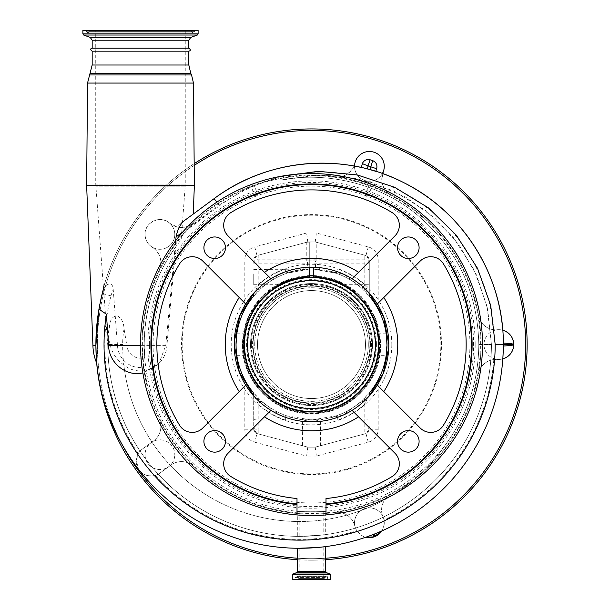 <?xml version="1.0" encoding="UTF-8"?>
<svg xmlns="http://www.w3.org/2000/svg" width="610" height="610" viewBox="0 0 610 610"><rect width="100%" height="100%" fill="white"/><g stroke="black" fill="none" stroke-linecap="round" stroke-linejoin="round"><path stroke-width="0.46" stroke-dasharray="3.05 2.29" d="M92.171 48.198L188.825 48.198M92.171 51.171L188.825 51.171M82.876 30.5L198.12 30.5M107.139 30.5L184.723 30.5L85.103 30.5L86.201 31.224L194.803 31.224L86.201 31.224L86.445 31.789L194.559 31.789L86.445 31.789L88.084 32.879L89.723 31.789L191.273 31.789L89.723 31.789L89.967 31.224L191.037 31.224L89.967 31.224L91.065 30.5L179.973 30.5L110.73 30.5M173.858 30.5L195.894 30.5L192.92 32.879L88.084 32.879L192.92 32.879L189.939 30.5L170.274 30.5M140.498 30.5L185.257 30.5L140.498 30.5M185.257 30.5L185.257 184.052L140.498 184.052L185.257 184.052L185.158 186.835L140.498 186.835L185.158 186.835L181.185 239.661L175.68 246.898L166.782 347.006L127.093 347.006A13.626 13.626 0 0 0 144.722 357.513L144.219 344.551C144.555 312.579 152.813 283.375 169 256.94L175.68 246.898A167.285 167.285 0 0 0 271.076 506.879A167.285 167.285 0 0 0 445.407 444.835C467.321 415.151 478.446 381.73 478.797 344.551C478.453 381.707 467.329 415.136 445.407 444.835A176.953 176.953 0 0 1 123.845 365.024A26.39 26.39 0 0 0 166.782 347.006M173.385 250.169L169 256.94M144.722 357.513A167.285 167.285 0 0 0 445.407 444.835A176.953 176.953 0 0 1 122.656 344.551L107.787 344.551A104.089 104.089 0 0 1 109.625 325.077C110.296 319.602 112.705 316.453 116.838 315.622C121.314 317.833 123.716 322.24 124.051 328.843L127.093 347.006M325.709 511.241C326.586 511.897 296.429 511.897 297.306 511.241C296.422 511.889 326.563 511.897 325.709 511.241L325.709 534.596L322.553 535A191.822 191.822 0 0 0 491.431 344.551L487.687 309.125L476.623 275.262L458.728 244.465L434.785 218.083L405.863 197.282L371.581 182.474L340.372 176.046L314.424 175.2L280.623 180.141L318.702 175.07L356.949 178.7L393.397 190.846L426.169 210.885L453.588 237.793L474.245 270.177L487.077 306.388L491.431 344.551A191.822 191.822 0 0 1 321.165 535.161L325.709 534.596M297.306 511.241L297.306 536.365L301.843 536.365A191.822 191.822 0 0 1 107.787 344.551C107.795 346.19 107.795 346.19 107.787 344.551C107.795 346.19 107.795 346.19 107.787 344.551L107.817 342.126A104.089 104.089 0 0 0 107.787 344.551A191.822 191.822 0 0 0 300.455 536.373L297.306 536.365M109.625 325.077L107.787 344.551A191.822 191.822 0 0 0 300.455 536.373L322.553 535A191.822 191.822 0 0 0 491.431 344.551A191.822 191.822 0 0 1 321.165 535.161L301.843 536.365M478.797 344.551C477.714 292.342 457.363 249.269 417.743 215.33C380.602 183.633 325.931 170.968 280.623 180.141C325.946 170.975 380.495 183.602 417.69 215.292C457.347 249.231 477.714 292.32 478.797 344.551L491.431 344.551L478.797 344.551M110.212 344.551C109.015 339.64 108.214 338.832 107.817 342.126A104.089 104.089 0 0 0 107.787 344.551L110.212 344.551L110.707 347.006L144.234 347.006M123.845 365.024C117.265 360.167 112.888 354.158 110.707 347.006M86.643 185.448L194.361 185.448M527.124 344.551A215.612 215.612 0 0 0 311.504 128.939A215.612 215.612 0 0 0 95.892 344.551A215.612 215.612 0 0 0 311.504 560.171A215.612 215.612 0 0 0 527.124 344.551A215.612 215.612 0 0 0 311.504 128.939A215.612 215.612 0 0 0 95.892 344.551A203.717 203.717 0 0 0 139.347 470.318C142.877 475.037 148.192 476.723 155.291 475.388A14.869 14.869 0 0 0 159.782 473.169L168.665 466.711A14.869 14.869 0 0 1 145.058 454.686A14.869 14.869 0 0 1 151.189 442.654L142.305 449.105A14.869 14.869 0 0 0 138.211 453.626L136.175 461.137A14.869 14.869 0 0 0 159.782 473.169L170.998 465.018A17.842 17.842 0 0 1 193.866 466.612A169.519 169.519 0 0 1 143.533 367.388A23.035 23.035 0 0 1 117.478 345.382L141.993 345.382L141.985 344.551A169.519 169.519 0 0 1 311.504 175.04A169.519 169.519 0 0 1 481.023 344.551A169.519 169.519 0 0 0 478.453 315.164A17.842 17.842 0 0 0 496.288 329.911A14.869 14.869 0 0 1 498.866 329.682L502.762 330.201A14.869 14.869 0 0 0 483.997 344.551A14.869 14.869 0 0 1 496.288 329.911A17.842 17.842 0 0 0 498.866 329.682L493.772 329.766A17.842 17.842 0 0 1 478.453 315.164A169.519 169.519 0 0 0 335.142 176.694A17.842 17.842 0 0 0 354.677 164.288A14.869 14.869 0 0 0 367.075 181.048A14.869 14.869 0 0 0 383.545 170.96L381.784 179.21L382.173 182.931A17.842 17.842 0 0 0 391.231 194.956A17.842 17.842 0 0 1 382.653 173.697L382.432 173.53A181.414 181.414 0 0 0 375.798 171.326M117.478 345.382L113.239 289.628C112.995 279.677 103.616 284.664 103.075 291.145A44.606 44.606 0 0 0 102.366 293.601L103.075 291.145A44.606 44.606 0 0 0 102.366 293.601L98.995 309.14M92.926 345.382L95.892 345.382L95.907 347.357M369.279 395.898L343.148 415.067L311.504 421.83L279.86 415.044L253.737 395.844M175.68 240.66L165.767 345.382L159.111 363.202L142.877 372.977M309.278 275.468L284.153 281.08L262.826 295.507L248.262 316.72L242.46 341.813L242.406 344.551C241.522 381.059 273.722 413.839 310.185 413.664C346.564 415.296 380.076 383.736 380.602 347.296L380.655 344.551L375.585 318.557L361.158 296.429L339.488 281.332L313.738 275.461M253.737 293.265L278.808 274.546L309.278 267.31M313.738 267.31L344.185 274.515L369.279 293.212M313.738 277.154L313.738 276.757C324.39 276.353 340.006 282.468 344.01 284.702C340.281 281.889 324.451 275.85 313.738 276.216L313.738 275.59A68.999 68.999 0 0 1 380.503 344.551A68.999 68.999 0 0 1 311.504 413.549A68.999 68.999 0 0 1 242.506 344.551A68.999 68.999 0 0 1 309.278 275.59L309.278 276.216C298.587 275.888 283.04 281.728 279.006 284.695C282.621 282.651 298.549 276.322 309.278 276.757L309.278 277.154M313.738 276.757C324.39 276.353 340.006 282.468 344.01 284.702C340.281 281.889 324.451 275.85 313.738 276.216L313.738 276.757M309.278 276.216C298.587 275.888 283.04 281.728 279.006 284.695C282.621 282.651 298.549 276.322 309.278 276.757L309.278 276.216M279.365 176.595L247.843 187.918L219.028 205.151L182.901 231.846M165.767 345.382L140.506 345.382M369.279 273.921L369.279 284.702L369.279 273.921M253.737 273.921L253.737 284.702L253.737 273.921M309.278 275.59L309.278 269.124A75.465 75.465 0 0 0 236.039 344.551C236.878 330.643 236.878 330.643 236.039 344.551A75.465 75.465 0 0 0 311.504 420.023A75.465 75.465 0 0 0 386.969 344.551A75.465 75.465 0 0 0 313.738 269.124L313.738 267.264A77.325 77.325 0 0 0 309.278 267.264L309.278 241.949L309.278 269.124L303.841 269.483M236.581 335.538L236.642 335.058M236.703 334.57L236.794 333.929M309.278 267.264A77.325 77.325 0 0 0 253.737 293.158L253.737 294.401A4.461 4.461 0 0 1 252.746 297.2L261.171 288.324A75.465 75.465 0 0 1 286.647 273.303L309.278 269.124M386.931 346.953L386.915 347.425M386.199 333.777L378.551 333.777C379.123 333.106 379.123 355.996 378.551 355.333L386.199 355.333L386.824 339.808M253.737 395.951A77.325 77.325 0 0 0 369.279 395.951L369.279 394.708A4.461 4.461 0 0 1 370.262 391.91L361.837 400.785A75.465 75.465 0 0 1 336.362 415.807L311.504 420.023L286.647 415.807L285.175 420.023L364.818 420.023L364.818 429.928L258.198 429.928L258.198 420.023L285.175 420.023A79.925 79.925 0 0 1 258.198 404.102L253.737 394.708L253.737 429.249L253.653 395.859M253.737 419.634L258.198 420.023L258.198 404.102L261.171 400.785A75.465 75.465 0 0 0 286.647 415.807A75.465 75.465 0 0 1 261.171 400.785L252.746 391.91A4.461 4.461 0 0 1 253.737 394.708M236.215 349.644L236.718 354.639M243.314 344.551C244.435 358.466 244.625 358.466 243.878 344.551C244.625 330.643 244.435 330.643 243.314 344.551C244.435 358.466 244.625 358.466 243.878 344.551C244.625 330.643 244.435 330.643 243.314 344.551M378.551 355.333C379.855 356.004 379.855 333.09 378.551 333.777M386.26 334.219L386.793 339.419M313.738 269.086L337.833 269.086L336.362 273.303L313.738 269.124L313.738 275.59M253.737 269.467L309.278 269.086M253.737 294.401L258.198 285L258.198 255.239L307.791 241.949L315.225 241.949L306.784 242.223L315.225 241.949L365.969 255.552L364.818 255.239L364.818 269.086L369.279 269.467L369.279 259.86L369.279 293.158A77.325 77.325 0 0 0 313.738 267.264M369.279 294.401L364.818 285A79.925 79.925 0 0 0 337.833 269.086L364.818 269.086L364.818 285L361.837 288.324A75.465 75.465 0 0 0 336.362 273.303A75.465 75.465 0 0 1 361.837 288.324L370.262 297.2A4.461 4.461 0 0 1 369.279 294.401L369.279 269.467M258.198 255.239L307.791 241.949L315.225 241.949L316.399 233.028L368.28 246.928A13.382 13.382 0 0 1 378.2 259.86L378.2 305.427A77.325 77.325 0 0 1 378.2 383.682L378.2 429.249A13.382 13.382 0 0 1 368.28 442.181L316.399 456.082L315.225 447.161L307.791 447.161L302.583 445.765L302.583 421.365M302.583 445.765L257.039 433.558L253.737 429.249L244.816 429.249L244.816 383.682A77.325 77.325 0 0 1 244.816 305.427L244.816 259.86L253.737 259.86L257.039 255.552A4.461 4.461 0 0 0 253.737 259.86A4.461 4.461 0 0 1 257.039 255.552L254.736 246.928A13.382 13.382 0 0 0 244.816 259.86M315.53 267.332L315.53 260.836L307.486 260.836L307.562 267.332M307.486 260.836L315.53 260.836M312.93 421.868L311.794 421.876M383.789 297.505L420.214 261.08A14.869 14.869 0 0 1 443.417 263.833A154.65 154.65 0 0 1 443.417 425.277A14.869 14.869 0 0 1 420.214 428.029L377.323 385.139M369.279 425.887A4.461 4.041 0 0 1 364.818 429.928L364.818 433.87L365.969 433.558L315.225 447.161L307.791 447.161L315.225 447.161L320.425 445.765L315.225 447.161L307.791 447.161L258.198 433.87L258.198 429.928A4.461 4.041 0 0 1 253.737 425.887M320.425 445.765L320.425 421.365M245.685 385.139L202.794 428.029A14.869 14.869 0 0 1 179.599 425.277A154.65 154.65 0 0 1 179.599 263.833A14.869 14.869 0 0 1 202.794 261.08L245.685 303.971M270.924 410.37L228.033 453.268A14.869 14.869 0 0 0 230.786 476.463A154.65 154.65 0 0 0 297.009 498.522L297.009 503.898M352.092 410.37L394.983 453.268A14.869 14.869 0 0 1 392.23 476.463A154.65 154.65 0 0 1 326.007 498.522L326.007 503.898M358.55 272.273L394.983 235.841A14.869 14.869 0 0 0 392.23 212.646A154.65 154.65 0 0 0 230.786 212.646A14.869 14.869 0 0 0 228.033 235.841L270.924 278.739M297.009 514.947L297.009 504.493A160.598 160.598 0 0 1 150.906 344.551A160.598 160.598 0 0 1 311.504 183.961A160.598 160.598 0 0 1 472.102 344.551A160.598 160.598 0 0 1 326.007 504.493L326.007 514.947M253.623 183.648L257.748 194.796L254.706 195.924L257.748 194.796L256.566 196.275L254.706 195.924L250.573 184.777L251.48 184.433A171.006 171.006 0 0 0 311.504 515.557A171.006 171.006 0 0 0 371.528 184.433L370.308 183.976A171.006 171.006 0 0 0 252.708 183.976L251.48 184.433A171.006 171.006 0 0 0 311.504 515.557A171.006 171.006 0 0 0 371.528 184.433M369.393 183.648L365.26 194.796L368.31 195.924L366.442 196.275L365.26 194.796L368.31 195.924L372.435 184.777M225.471 247.744A10.782 10.782 0 0 0 214.689 236.962A10.782 10.782 0 0 0 203.908 247.744A10.782 10.782 0 0 0 214.689 258.518A10.782 10.782 0 0 0 225.471 247.744M225.471 441.365A10.782 10.782 0 0 0 214.689 430.584A10.782 10.782 0 0 0 203.908 441.365A10.782 10.782 0 0 0 214.689 452.147A10.782 10.782 0 0 0 225.471 441.365M419.1 441.365A10.782 10.782 0 0 0 408.319 430.584A10.782 10.782 0 0 0 397.537 441.365A10.782 10.782 0 0 0 408.319 452.147A10.782 10.782 0 0 0 419.1 441.365M419.1 247.744A10.782 10.782 0 0 0 408.319 236.962A10.782 10.782 0 0 0 397.537 247.744A10.782 10.782 0 0 0 408.319 258.518A10.782 10.782 0 0 0 419.1 247.744M316.224 260.836L306.784 260.836L316.224 260.836L316.224 242.223M306.784 260.836L306.784 242.223M315.225 241.949L364.818 255.239M244.816 429.249A13.382 13.382 0 0 0 254.736 442.181L257.039 433.558A4.461 4.461 0 0 1 253.737 429.249A4.461 4.461 0 0 0 257.039 433.558L258.198 433.87M364.818 433.87L315.225 447.161M285.175 269.086L286.647 273.303A75.465 75.465 0 0 0 261.171 288.324L258.198 285A79.925 79.925 0 0 1 285.175 269.086M378.2 429.249L369.279 429.249A4.461 4.461 0 0 1 365.969 433.558A4.461 4.461 0 0 0 369.279 429.249L365.969 433.558L368.28 442.181M369.279 394.708L364.818 404.102A79.925 79.925 0 0 1 337.833 420.023L336.362 415.807A75.465 75.465 0 0 0 361.837 400.785L364.818 404.102L364.818 420.023L369.279 419.634M368.28 246.928L365.969 255.552L369.279 259.86A4.461 4.461 0 0 0 365.969 255.552A4.461 4.461 0 0 1 369.279 259.86L378.2 259.86M307.791 447.161L306.616 456.082L316.399 456.082M316.399 233.028L306.616 233.028L307.791 241.949M96.25 356.629L95.93 348.645M371.879 535.023L373.023 534.589A203.717 203.717 0 0 0 374.662 533.948M375.806 533.491L378.642 532.317M503.189 352.123L503.265 349.675M503.326 346A203.717 203.717 0 0 0 503.326 344.551A181.414 181.414 0 0 0 503.326 343.102L502.762 330.201M318.077 547.437L316.422 547.574M299.129 548.276L301.95 548.26M303.559 548.237L306.167 548.169M307.478 548.123L311.733 547.91M313.929 547.772L315.721 547.635M316.887 547.536L319.396 547.307M214.11 198.646L219.417 205.822L186.263 230.313A169.519 169.519 0 0 1 193.866 222.498C188.299 226.943 182.825 228.46 177.449 227.034L170.998 224.083L168.665 222.398C160.956 215.399 144.555 221.834 145.058 234.423C145.195 239.448 147.239 243.459 151.189 246.455L153.514 248.148C160.689 254.065 162.542 261.476 159.073 270.39A169.519 169.519 0 0 1 193.866 222.498A17.842 17.842 0 0 1 170.998 224.083L168.665 222.398A14.869 14.869 0 0 1 159.927 249.299A14.869 14.869 0 0 1 145.058 234.423A14.869 14.869 0 0 1 159.927 219.554A14.869 14.869 0 0 1 166.675 247.675A14.869 14.869 0 0 1 151.189 246.455L153.514 248.148A17.842 17.842 0 0 1 159.073 270.39C147.773 293.761 142.077 318.489 141.985 344.551A169.519 169.519 0 0 0 311.504 514.07A169.519 169.519 0 0 0 481.023 344.551A169.519 169.519 0 0 1 478.423 374.151A17.842 17.842 0 0 1 495.991 359.427L498.866 359.427A14.869 14.869 0 0 1 483.997 344.551A14.869 14.869 0 0 0 502.823 358.886A203.717 203.717 0 0 1 381.799 530.959C382.836 530.105 383.659 527.368 384.277 522.747A14.869 14.869 0 0 1 381.799 530.959A203.717 203.717 0 0 0 502.823 358.886L493.825 359.557A17.842 17.842 0 0 0 478.423 374.151A169.519 169.519 0 0 1 334.936 512.446A17.842 17.842 0 0 1 354.372 524.6L355.264 527.337L354.372 524.6A17.842 17.842 0 0 0 334.936 512.446A169.519 169.519 0 0 1 193.866 466.612A17.842 17.842 0 0 0 170.998 465.018L168.665 466.711A14.869 14.869 0 0 0 174.796 454.686A14.869 14.869 0 0 1 159.927 469.555A14.869 14.869 0 0 1 145.058 454.686A14.869 14.869 0 0 1 159.927 439.81A14.869 14.869 0 0 1 174.796 454.686A14.869 14.869 0 0 0 151.189 442.654L153.514 440.961A17.842 17.842 0 0 0 159.073 418.719A17.842 17.842 0 0 1 153.514 440.961L142.305 449.105A14.869 14.869 0 0 0 136.175 461.137L139.347 470.318A203.717 203.717 0 0 0 365.878 537.189A14.869 14.869 0 0 1 369.401 507.878A14.869 14.869 0 0 1 384.277 522.747L384.041 520.101A14.869 14.869 0 0 0 354.532 522.747A14.869 14.869 0 0 0 356.865 530.746A194.796 194.796 0 0 1 155.291 475.388M327.639 579.5L295.37 579.5L327.639 579.5L327.639 577.418L295.37 577.418L295.37 579.5M292.617 579.5L330.391 579.5M325.473 576.732A1.19 1.19 0 0 1 327.639 577.418L295.37 577.418A1.19 1.19 0 0 1 297.535 576.732L325.473 576.732L297.535 576.732L298.687 578.387L324.322 578.387L325.473 576.732M324.322 578.387L298.687 578.387M323.178 578.387L299.83 578.387L323.178 578.387L323.178 546.903L314.585 547.719M299.83 548.276L299.83 578.387M313.883 547.772L312.289 547.879M309.438 548.039L307.859 548.108M306.052 548.169L303.971 548.23M303.002 548.245L302.011 548.26M304.893 548.207L306.777 548.146M308.195 548.093L311.504 547.925M313.609 547.788L315.271 547.673M315.942 547.62L318.008 547.437M321.775 547.063L322.263 547.01M384.277 166.362A14.869 14.869 0 0 1 369.401 181.231A14.869 14.869 0 0 1 354.532 166.362A14.869 14.869 0 0 1 369.401 151.493A14.869 14.869 0 0 1 384.277 166.362M354.677 164.288L354.54 166.095L354.052 166.011C354.174 167.186 351.955 169.839 347.395 173.957A17.842 17.842 0 0 1 335.142 176.694A169.519 169.519 0 0 0 267.851 180.751A172.493 172.493 0 0 1 347.395 173.957M367.25 168.894L361.265 167.46M95.892 344.551A203.717 203.717 0 0 0 365.878 537.189C363.865 537.318 360.861 535.168 356.865 530.746M391.048 494.252A17.842 17.842 0 0 0 382.539 515.77A17.842 17.842 0 0 1 391.048 494.252M186.263 230.313L193.866 222.498A169.519 169.519 0 0 1 267.851 180.751A172.493 172.493 0 0 0 219.417 205.822M480.405 344.551A168.901 168.901 0 0 0 311.504 175.649A168.901 168.901 0 0 0 142.603 344.551A168.901 168.901 0 0 0 311.504 513.46A168.901 168.901 0 0 0 480.405 344.551M194.171 163.663A215.612 215.612 0 0 0 95.892 344.299M182.161 344.551A129.343 129.343 0 0 0 311.504 473.901A129.343 129.343 0 0 0 440.855 344.551A129.343 129.343 0 0 0 311.504 215.208A129.343 129.343 0 0 0 182.161 344.551M391.803 344.551A80.299 80.299 0 0 1 311.504 424.85A80.299 80.299 0 0 1 231.205 344.551A80.299 80.299 0 0 1 311.504 264.26A80.299 80.299 0 0 1 391.803 344.551M243.1 344.551A68.404 68.404 0 0 0 311.504 412.955A68.404 68.404 0 0 0 379.908 344.551A68.404 68.404 0 0 0 311.504 276.155A68.404 68.404 0 0 0 243.1 344.551A68.404 68.404 0 0 0 311.504 412.955A68.404 68.404 0 0 0 379.908 344.551A68.404 68.404 0 0 0 311.504 276.155A68.404 68.404 0 0 0 243.1 344.551A68.404 68.404 0 0 1 311.504 276.155A68.404 68.404 0 0 1 379.908 344.551M368.31 344.551A56.806 56.806 0 0 0 311.504 287.752A56.806 56.806 0 0 0 254.706 344.551A56.806 56.806 0 0 0 311.504 401.357A56.806 56.806 0 0 0 368.31 344.551A56.806 56.806 0 0 0 311.504 287.752A56.806 56.806 0 0 0 254.706 344.551A56.806 56.806 0 0 0 311.504 401.357A56.806 56.806 0 0 0 368.31 344.551A56.806 56.806 0 0 0 311.504 287.752A56.806 56.806 0 0 0 254.706 344.551M379.092 344.551A67.58 67.58 0 0 0 311.504 276.971A67.58 67.58 0 0 0 243.924 344.551A67.58 67.58 0 0 0 311.504 412.139A67.58 67.58 0 0 0 379.092 344.551A67.58 67.58 0 0 0 311.504 276.971A67.58 67.58 0 0 0 243.924 344.551A67.58 67.58 0 0 0 311.504 412.139A67.58 67.58 0 0 0 379.092 344.551A67.58 67.58 0 0 1 311.504 412.139A67.58 67.58 0 0 1 243.924 344.551M365.481 344.551A53.977 53.977 0 0 0 311.504 290.573A53.977 53.977 0 0 0 257.527 344.551A53.977 53.977 0 0 0 311.504 398.536A53.977 53.977 0 0 0 365.481 344.551A53.977 53.977 0 0 0 311.504 290.573A53.977 53.977 0 0 0 257.527 344.551A53.977 53.977 0 0 0 311.504 398.536A53.977 53.977 0 0 0 365.481 344.551M250.542 344.551A60.969 60.969 0 0 0 311.504 405.52A60.969 60.969 0 0 0 372.474 344.551A60.969 60.969 0 0 0 311.504 283.589A60.969 60.969 0 0 0 250.542 344.551A60.969 60.969 0 0 0 311.504 405.52A60.969 60.969 0 0 0 372.474 344.551A60.969 60.969 0 0 0 311.504 283.589A60.969 60.969 0 0 0 250.542 344.551A60.969 60.969 0 0 1 311.504 283.589A60.969 60.969 0 0 1 372.474 344.551M95.892 344.719A215.612 215.612 0 0 0 96.693 363.133A215.612 215.612 0 0 1 95.892 344.719M297.306 559.698A215.612 215.612 0 0 0 325.709 559.698A215.612 215.612 0 0 1 297.306 559.698M143.533 367.388L141.993 345.382M193.24 214.064L181.429 222.795L177.449 227.034M181.429 222.795L184.212 220.736M323.178 511.432C323.902 511.874 299.113 511.874 299.83 511.432C299.106 511.874 323.887 511.882 323.178 511.432L323.178 534.924L316.788 535.603A191.822 191.822 0 0 1 306.22 536.266L316.788 535.603A191.822 191.822 0 0 1 306.22 536.266L303.978 536.327A191.822 191.822 0 0 0 319.03 535.389L303.978 536.327A191.822 191.822 0 0 0 319.03 535.389L323.178 534.924M299.83 511.432L299.83 536.381M190.785 37.408L90.219 37.408M92.171 40.207L188.825 40.207M92.171 64.995L188.825 64.995M83.661 35.022L197.343 35.022M82.876 33.908L198.12 33.908M124.051 328.843A89.22 89.22 0 0 0 122.656 344.551M140.498 186.835L95.846 186.835L140.498 186.835M140.498 184.052L95.739 184.052L140.498 184.052M90.265 73.276L190.739 73.276M89.441 74.954L191.555 74.954M87.535 83.067L193.469 83.067M253.737 263.223A4.461 4.041 180 0 1 258.198 259.181L309.278 259.181M370.308 183.976A171.006 171.006 0 0 0 252.708 183.976M149.419 344.551A162.085 162.085 0 0 1 311.504 182.474A162.085 162.085 0 0 1 473.589 344.551A162.085 162.085 0 0 1 311.504 506.636A162.085 162.085 0 0 1 149.419 344.551M254.736 442.181L306.616 456.082M306.616 233.028L254.736 246.928M313.738 259.181L364.818 259.181A4.461 4.041 180 0 1 369.279 263.223M472.102 344.551A160.598 160.598 0 0 1 326.007 504.493M138.211 453.626A194.796 194.796 0 0 1 111.005 295.835L102.366 293.601M297.306 571.326L325.709 571.326M296.323 572.721L326.685 572.721M292.617 574.178L330.391 574.178M292.716 574.04L330.292 574.04M382.173 182.931A172.493 172.493 0 0 1 493.772 329.766M493.825 359.557A194.796 194.796 0 0 1 384.041 520.101M140.498 344.551A171.006 171.006 0 0 0 311.504 515.557A171.006 171.006 0 0 0 482.51 344.551A171.006 171.006 0 0 0 311.504 173.553A171.006 171.006 0 0 0 140.498 344.551M194.186 165.424A214.125 214.125 0 0 0 122.747 445.658M297.306 558.211A214.125 214.125 0 0 0 325.709 558.211M525.637 344.551A214.125 214.125 0 0 0 311.504 130.426A214.125 214.125 0 0 0 97.379 344.551A214.125 214.125 0 0 0 311.504 558.684A214.125 214.125 0 0 0 525.637 344.551M475.182 344.551A163.678 163.678 0 0 0 311.504 180.88A163.678 163.678 0 0 0 147.833 344.551A163.678 163.678 0 0 0 311.504 508.229A163.678 163.678 0 0 0 475.182 344.551M469.921 344.551A158.417 158.417 0 0 0 311.504 186.134A158.417 158.417 0 0 0 153.087 344.551A158.417 158.417 0 0 0 311.504 502.975A158.417 158.417 0 0 0 469.921 344.551M441.457 344.551A129.953 129.953 0 0 0 311.504 214.598A129.953 129.953 0 0 0 181.551 344.551A129.953 129.953 0 0 0 311.504 474.511A129.953 129.953 0 0 0 441.457 344.551M369.866 344.551A58.362 58.362 0 0 0 311.504 286.189A58.362 58.362 0 0 0 253.142 344.551A58.362 58.362 0 0 0 311.504 402.92A58.362 58.362 0 0 0 369.866 344.551M378.307 344.551A66.803 66.803 0 0 0 311.504 277.748A66.803 66.803 0 0 0 244.702 344.551A66.803 66.803 0 0 0 311.504 411.361A66.803 66.803 0 0 0 378.307 344.551M376.408 344.551A64.904 64.904 0 0 0 311.504 279.647A64.904 64.904 0 0 0 246.6 344.551A64.904 64.904 0 0 0 311.504 409.462A64.904 64.904 0 0 0 376.408 344.551M375.31 344.551A63.806 63.806 0 0 0 311.504 280.745A63.806 63.806 0 0 0 247.698 344.551A63.806 63.806 0 0 0 311.504 408.364A63.806 63.806 0 0 0 375.31 344.551M375.089 344.551A63.585 63.585 0 0 0 311.504 280.974A63.585 63.585 0 0 0 247.927 344.551A63.585 63.585 0 0 0 311.504 408.136A63.585 63.585 0 0 0 375.089 344.551M251.221 344.551A60.283 60.283 0 0 0 311.504 404.842A60.283 60.283 0 0 0 371.787 344.551A60.283 60.283 0 0 0 311.504 284.268A60.283 60.283 0 0 0 251.221 344.551M251.45 344.551A60.062 60.062 0 0 0 311.504 404.613A60.062 60.062 0 0 0 371.566 344.551A60.062 60.062 0 0 0 311.504 284.496A60.062 60.062 0 0 0 251.45 344.551M370.468 344.551A58.964 58.964 0 0 0 311.504 285.594A58.964 58.964 0 0 0 252.548 344.551A58.964 58.964 0 0 0 311.504 403.515A58.964 58.964 0 0 0 370.468 344.551M253.036 344.551A58.476 58.476 0 0 0 311.504 403.027A58.476 58.476 0 0 0 369.98 344.551A58.476 58.476 0 0 0 311.504 286.082A58.476 58.476 0 0 0 253.036 344.551M111.005 295.835A35.685 35.685 0 0 1 113.239 289.628M216.809 202.162L219.028 205.151M107.795 345.839L95.739 184.052L95.739 30.5M343.994 284.702L369.279 284.702M253.737 284.702L279.014 284.702M253.737 263.139L309.278 263.139M313.738 263.139L369.279 263.139M236.817 355.333L244.458 355.333M236.817 333.777L244.458 333.777M317.703 419.764L305.313 419.764M313.738 269.124L319.175 269.483M326.449 576.229L296.559 576.229L326.449 576.229"/><path stroke-width="0.91" d="M92.171 51.171L188.825 51.171C190.808 50.638 190.808 49.646 188.825 48.198L92.171 48.198C90.188 48.724 90.188 49.715 92.171 51.171L92.171 64.995L87.535 83.067L86.643 185.448L194.361 185.448L193.469 83.067L87.535 83.067M82.876 33.908L198.12 33.908L198.12 30.5L82.876 30.5L82.876 33.908L83.661 35.022L197.343 35.022L190.785 37.408L188.825 40.207L92.171 40.207L90.219 37.408L190.785 37.408M140.506 345.382L108.618 345.382L106.407 314.211A195.574 195.574 0 0 0 299.609 540.132A195.574 195.574 0 0 0 495.183 344.551L490.714 305.442L477.531 268.362L456.326 235.216L428.312 207.804L394.723 187.331L357.361 174.956L318.336 171.326L279.365 176.595M95.892 345.313L98.995 309.14M354.654 164.502L354.677 164.288A17.842 17.842 0 0 1 354.052 166.011A181.414 181.414 0 0 0 214.11 198.646C267.973 158.051 344.101 151.844 403.637 182.588C463.829 212.234 503.974 277.26 503.326 344.551A203.717 203.717 0 0 1 281.858 547.498A203.717 203.717 0 0 1 98.988 309.186L95.892 345.382L92.926 345.382L86.643 185.448M495.183 344.551L503.326 344.551A203.717 203.717 0 0 1 281.858 547.498A203.717 203.717 0 0 1 98.988 309.186L106.407 314.211M369.279 293.212L383.743 317.055L388.799 344.551L388.738 347.624L383.194 373.45L369.279 395.898M253.737 395.844L239.295 371.986L234.27 344.551L234.331 341.493L239.86 315.683L253.737 293.265M142.877 372.977L140.498 373.358C124.387 375.668 108.595 361.707 108.618 345.382M313.738 275.461L309.278 275.468M309.278 267.31L313.738 267.31M309.278 267.264L309.278 277.154A67.443 67.443 0 0 0 244.069 344.551A67.443 67.443 0 0 0 311.504 411.994A67.443 67.443 0 0 0 378.947 344.551A67.443 67.443 0 0 0 313.738 277.154L313.738 267.264M182.901 231.846L176.092 236.878L175.68 240.66M244.816 305.427C248.933 299.007 251.907 294.92 253.737 293.158L253.737 294.401A4.461 4.461 0 0 1 252.746 297.2A75.465 75.465 0 0 0 236.039 344.551L236.581 335.538M236.642 335.058L236.703 334.57M378.2 383.682C374.075 390.103 371.101 394.19 369.279 395.951L369.279 394.708A4.461 4.461 0 0 1 370.262 391.91A75.465 75.465 0 0 0 386.969 344.551L386.931 346.953M386.915 347.425L386.199 355.333M236.108 347.715L236.039 344.551A75.465 75.465 0 0 0 252.746 391.91A4.461 4.461 0 0 1 253.737 394.708L253.737 395.951C251.938 394.228 248.964 390.141 244.816 383.682M236.039 344.551L236.108 347.814M236.718 354.639L236.215 349.644M378.2 305.427C374.052 298.969 371.078 294.882 369.279 293.158L369.279 294.401A4.461 4.461 0 0 0 370.262 297.2A75.465 75.465 0 0 1 386.969 344.551L386.26 334.219M386.793 339.419L386.824 339.808M270.924 278.739A77.325 77.325 0 0 0 270.924 410.37A77.325 77.325 0 0 0 377.323 303.971A77.325 77.325 0 0 0 270.924 278.739L228.033 235.841A14.869 14.869 0 0 1 230.786 212.646A154.65 154.65 0 0 1 392.23 212.646A14.869 14.869 0 0 1 394.983 235.841L352.092 278.739A77.325 77.325 0 0 0 270.924 278.739L270.596 278.412M307.486 267.332L315.53 267.332L307.486 267.332M311.794 421.876L303.017 421.411M302.583 421.365C302.026 421.922 320.967 421.922 320.425 421.365L319.991 421.411M319.777 421.434L312.93 421.868M245.685 385.139L202.794 428.029A14.869 14.869 0 0 1 179.599 425.277A154.65 154.65 0 0 1 179.599 263.833A14.869 14.869 0 0 1 202.794 261.08L245.685 303.971A77.325 77.325 0 0 0 245.685 385.139L245.365 385.459M228.033 453.268L270.924 410.37A77.325 77.325 0 0 0 352.092 410.37L394.983 453.268A14.869 14.869 0 0 1 392.23 476.463A154.65 154.65 0 0 1 326.007 498.522L326.007 503.898A160.003 160.003 0 0 0 471.507 344.551A160.003 160.003 0 0 0 311.504 184.555A160.003 160.003 0 0 0 151.501 344.551A160.003 160.003 0 0 0 297.009 503.898L297.009 498.522A154.65 154.65 0 0 1 230.786 476.463A14.869 14.869 0 0 1 228.033 453.268M420.214 428.029L377.323 385.139A77.325 77.325 0 0 0 377.323 303.971L420.214 261.08A14.869 14.869 0 0 1 443.417 263.833A154.65 154.65 0 0 1 443.417 425.277A14.869 14.869 0 0 1 420.214 428.029M264.458 272.273A86.246 86.246 0 0 1 358.55 272.273L352.092 278.739M377.323 303.971L383.789 297.505A86.246 86.246 0 0 1 383.789 391.605M297.009 514.947L297.009 504.493A160.598 160.598 0 0 1 150.906 344.551A160.598 160.598 0 0 1 311.504 183.961A160.598 160.598 0 0 1 472.102 344.551A160.598 160.598 0 0 1 326.007 504.493L326.007 514.947A171.006 171.006 0 0 0 482.51 344.551A171.006 171.006 0 0 0 311.504 173.553A171.006 171.006 0 0 0 140.498 344.551A171.006 171.006 0 0 0 326.007 514.947M371.528 184.433L370.308 183.976M252.708 183.976L251.48 184.433M203.908 247.744A10.782 10.782 0 0 0 214.689 258.518A10.782 10.782 0 0 0 225.471 247.744A10.782 10.782 0 0 0 214.689 236.962A10.782 10.782 0 0 0 203.908 247.744M203.908 441.365A10.782 10.782 0 0 0 214.689 452.147A10.782 10.782 0 0 0 225.471 441.365A10.782 10.782 0 0 0 214.689 430.584A10.782 10.782 0 0 0 203.908 441.365M397.537 441.365A10.782 10.782 0 0 0 408.319 452.147A10.782 10.782 0 0 0 419.1 441.365A10.782 10.782 0 0 0 408.319 430.584A10.782 10.782 0 0 0 397.537 441.365M397.537 247.744A10.782 10.782 0 0 0 408.319 258.518A10.782 10.782 0 0 0 419.1 247.744A10.782 10.782 0 0 0 408.319 236.962A10.782 10.782 0 0 0 397.537 247.744M95.892 345.382L96.25 356.629M95.93 348.645L95.907 347.357M378.642 532.317L381.799 530.959L373.999 536.891L365.878 537.189L371.879 535.023M373.023 534.589L373.999 536.891L374.662 533.948L375.806 533.491M503.265 349.675L503.326 346C509.884 345.74 513.353 345.26 513.734 344.551C513.307 337.307 509.647 332.519 502.762 330.201A14.869 14.869 0 0 1 502.823 358.886L503.189 352.123M319.396 547.307L318.077 547.437M316.422 547.574L298.305 548.268M298.442 548.268L299.129 548.276M301.95 548.26L303.559 548.237M306.167 548.169L307.478 548.123M311.733 547.91L313.929 547.772M315.721 547.635L316.887 547.536M297.306 548.26L297.306 571.326A1.487 1.487 0 0 1 296.323 572.721L292.617 574.178L292.617 579.5L330.391 579.5L330.391 574.178L292.617 574.178M325.709 546.598L325.709 571.326L297.306 571.326M330.391 574.178L326.685 572.721A1.487 1.487 0 0 1 325.709 571.326M314.585 547.719L313.883 547.772M312.289 547.879L309.438 548.039M307.859 548.108L306.052 548.169M301.721 548.26L303.002 548.245M302.011 548.26L301.622 548.26M303.971 548.23L304.893 548.207M306.777 548.146L308.195 548.093M311.504 547.925L313.609 547.788M315.271 547.673L315.942 547.62M318.008 547.437L321.775 547.063M322.263 547.01L323.178 546.903M503.326 344.551L513.734 344.551C513.315 351.772 509.678 356.553 502.823 358.886M502.762 330.201A181.414 181.414 0 0 0 382.683 173.621L383.545 170.96L382.432 173.53A14.869 14.869 0 0 0 369.538 151.493A14.869 14.869 0 0 0 354.54 166.095A181.414 181.414 0 0 1 361.265 167.46A25.094 25.094 0 0 0 362.302 163.61C363.918 160.285 366.534 159.012 370.133 159.782L372.679 160.613C376.21 162.214 377.529 164.913 376.652 168.718L375.798 171.326L369.912 169.603A181.414 181.414 0 0 0 367.25 168.894A31.224 31.224 0 0 0 368.082 165.935L362.302 163.61M513.551 346.922L513.734 344.551C513.353 343.849 509.884 343.369 503.326 343.102M376.652 168.718L370.819 166.82L372.679 160.613M370.133 159.782L368.021 165.813M381.021 532.027L381.799 530.959A14.869 14.869 0 0 1 365.878 537.189L366.114 537.25M95.892 344.551A203.717 203.717 0 0 1 102.366 293.601A203.717 203.717 0 0 0 95.892 344.551A215.612 215.612 0 0 0 95.892 344.719A215.612 215.612 0 0 1 95.892 344.299M527.124 344.551A215.612 215.612 0 0 1 325.709 559.698A215.612 215.612 0 0 0 414.442 155.093A215.612 215.612 0 0 0 194.171 163.663M96.693 363.133A215.612 215.612 0 0 0 297.306 559.698A215.612 215.612 0 0 1 96.693 363.133M214.11 198.646L184.212 220.736L214.11 198.646L216.809 202.162M176.092 236.878C177.518 229.627 180.225 224.251 184.212 220.736M188.825 51.171L188.825 64.995L92.171 64.995M188.825 64.995L190.739 73.276L90.265 73.276M190.739 73.276L191.555 74.954L89.441 74.954M244.518 344.551A66.993 66.993 0 0 1 311.504 277.565A66.993 66.993 0 0 1 378.497 344.551A66.993 66.993 0 0 1 311.504 411.544A66.993 66.993 0 0 1 244.518 344.551M375.524 344.551A64.019 64.019 0 0 0 311.504 280.539A64.019 64.019 0 0 0 247.485 344.551A64.019 64.019 0 0 0 311.504 408.57A64.019 64.019 0 0 0 375.524 344.551M239.219 391.605A86.246 86.246 0 0 1 239.219 297.505M358.55 416.836A86.246 86.246 0 0 1 264.458 416.836M326.685 572.721L296.323 572.721M330.292 574.04L292.716 574.04M369.912 169.603L370.819 166.82L368.082 165.935M325.709 558.211A214.125 214.125 0 0 0 413.313 156.175A214.125 214.125 0 0 0 194.186 165.424M122.747 445.658A214.125 214.125 0 0 0 297.306 558.211M188.825 48.198L188.825 40.207M198.12 33.908L197.343 35.022M90.219 37.408L83.661 35.022M92.171 48.198L92.171 40.207M191.555 74.954L193.469 83.067M92.926 345.382A47.588 47.588 0 0 0 96.754 363.27M513.734 344.551L513.551 342.179M372.702 537.242L373.999 536.891M193.24 214.064L194.361 185.448"/></g></svg>
